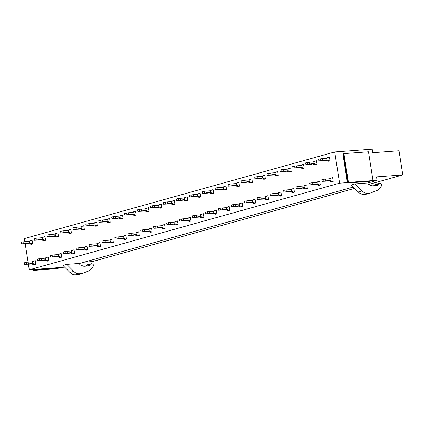 <?xml version="1.0" encoding="UTF-8"?>
<svg xmlns="http://www.w3.org/2000/svg" width="424" height="424" viewBox="0 0 424 424"><rect width="100%" height="100%" fill="white"/><g stroke="black" fill="none" stroke-linecap="round" stroke-linejoin="round"><path stroke-width="0.64" d="M368.493 184.519L402.8 174.942L399.016 150.769L372.723 152.714L372.171 149.19L334.706 151.962L24.401 238.574L24.878 241.648M84.143 262.17L92.496 261.555L354.623 188.388M372.362 180.762L377.063 180.412L376.512 176.888L402.8 174.942M28.419 264.226L29.288 269.797L339.592 183.184L347.389 182.606L342.942 154.203L343.451 154.066M29.288 269.797L64.692 267.178M79.59 263.442L353.287 187.048M367.857 182.983L377.063 180.412M358.211 191.993L351.226 184.975L355.042 183.91L362.027 190.927L358.211 191.993A9.508 7.266 -105.6 0 0 363.803 194.351L366.241 194.171A2.459 1.881 74.4 0 0 366.527 194.123A2.459 1.881 74.4 0 0 366.659 194.081M363.803 194.351L367.619 193.286L370.062 193.106A2.459 1.881 74.4 0 0 370.343 193.058A2.459 1.881 74.4 0 0 370.475 193.01L376.729 190.593A12.291 9.397 -105.6 0 0 380.779 187.021L381.595 185.638A1.23 0.938 74.4 0 0 380.938 183.672L380.031 183.343A2.051 1.564 74.4 0 0 379.236 183.301A2.051 1.564 74.4 0 0 378.452 183.931L377.932 184.816A2.051 1.564 74.4 0 1 377.143 185.447A2.051 1.564 74.4 0 1 376.909 185.489L372.124 185.839L368.514 184.525A0.822 0.625 74.4 0 1 367.984 183.799L367.852 182.961L355.042 183.91M69.944 272.452L62.959 265.435L66.775 264.369L73.765 271.387L69.944 272.452A9.508 7.266 -105.6 0 0 75.536 274.81L77.979 274.63A2.459 1.881 74.4 0 0 78.26 274.582A2.459 1.881 74.4 0 0 78.392 274.535M75.536 274.81L79.357 273.745L81.795 273.565A2.459 1.881 74.4 0 0 82.081 273.517A2.459 1.881 74.4 0 0 82.214 273.469L88.462 271.053A12.291 9.397 -105.6 0 0 92.512 267.48L93.328 266.097A1.23 0.938 74.4 0 0 92.676 264.131L91.764 263.802A2.051 1.564 74.4 0 0 90.975 263.76A2.051 1.564 74.4 0 0 90.185 264.391L89.665 265.276A2.051 1.564 74.4 0 1 88.881 265.906A2.051 1.564 74.4 0 1 88.642 265.949L83.862 266.298L80.253 264.984A0.822 0.625 74.4 0 1 79.717 264.258L79.59 263.421L66.775 264.369M25.212 243.763L28.085 262.112M339.592 183.184L334.706 151.962M79.357 273.745A9.508 7.266 -105.6 0 1 73.765 271.387M90.975 263.76L87.153 264.825A2.051 1.564 74.4 0 0 86.369 265.456L85.961 266.145M367.619 193.286A9.508 7.266 -105.6 0 1 362.027 190.927M379.236 183.301L375.42 184.366A2.051 1.564 74.4 0 0 374.636 184.997L374.228 185.686M33.024 270.448L37.142 269.622L58.554 268.037L57.585 268.631L33.024 270.448L32.881 269.531M58.093 268.487L58.046 268.18M58.554 268.037L58.491 267.634M37.142 269.622L37.079 269.219M36.379 269.834L36.294 269.277M33.533 270.305L33.406 269.489M348.422 182.415L343.912 153.61L368.467 151.797L372.977 180.597L348.422 182.415L347.452 183.009L368.859 181.424L372.977 180.597M347.452 183.009L347.389 182.606M347.913 182.559L343.403 153.753L343.912 153.61M42.639 239.428L41.367 239.788A13.059 9.98 -105.6 0 0 44.303 240.652L45.575 240.297A13.059 9.98 -105.6 0 1 42.639 239.433L42.23 237.705L42.633 239.428L39.935 240.021L34.381 240.286L42.48 239.311M42.384 237.822A13.059 9.98 -105.6 0 1 44.944 236.56A13.059 9.98 -105.6 0 1 44.986 236.55L45.575 240.297L44.303 240.652M29.706 243.037L28.434 243.397A13.059 9.98 -105.6 0 0 31.371 244.261L32.643 243.906A13.059 9.98 -105.6 0 1 29.706 243.042L29.304 241.314L29.701 243.037L27.009 243.63L21.449 243.895L29.553 242.92M29.452 241.431A13.059 9.98 -105.6 0 1 32.017 240.169A13.059 9.98 -105.6 0 1 32.06 240.154L32.643 243.906L31.371 244.261M55.565 235.818L54.293 236.179A13.059 9.98 -105.6 0 0 57.229 237.043L58.501 236.687A13.059 9.98 -105.6 0 1 55.565 235.823L55.162 234.096L55.56 235.818L52.867 236.412L47.308 236.677L55.412 235.702M55.311 234.212A13.059 9.98 -105.6 0 1 57.876 232.951A13.059 9.98 -105.6 0 1 57.918 232.94L58.501 236.687L57.229 237.043M68.497 232.209L67.225 232.569A13.059 9.98 -105.6 0 0 70.161 233.433L71.433 233.078A13.059 9.98 -105.6 0 1 68.497 232.214L68.089 230.486L68.492 232.209L65.794 232.803L60.24 233.068L68.338 232.092M68.243 230.603A13.059 9.98 -105.6 0 1 70.803 229.342A13.059 9.98 -105.6 0 1 70.845 229.331L71.433 233.078L70.161 233.433M81.424 228.605L80.152 228.96A13.059 9.98 -105.6 0 0 83.088 229.824L84.365 229.469A13.059 9.98 -105.6 0 1 81.424 228.605L81.021 226.877L81.424 228.605L78.726 229.193L73.167 229.458L81.27 228.483M81.17 226.994A13.059 9.98 -105.6 0 1 83.735 225.732A13.059 9.98 -105.6 0 1 83.777 225.722L84.365 229.469L83.088 229.824M93.079 225.351A13.059 9.98 -105.6 0 0 96.02 226.215L97.292 225.859A13.059 9.98 -105.6 0 1 94.356 224.996L91.653 225.584L86.099 225.849L94.202 224.874L93.948 223.268L94.202 224.874M94.102 223.384A13.059 9.98 -105.6 0 1 96.661 222.123A13.059 9.98 -105.6 0 1 96.704 222.112L97.292 225.859L96.02 226.215M107.283 221.386L106.011 221.741A13.059 9.98 -105.6 0 0 108.947 222.605L110.224 222.25A13.059 9.98 -105.6 0 1 107.283 221.386L106.88 219.664L107.283 221.386L104.585 221.975L99.025 222.245L107.129 221.264M107.028 219.775A13.059 9.98 -105.6 0 1 109.593 218.514A13.059 9.98 -105.6 0 1 109.636 218.503L110.224 222.25L108.947 222.605M120.215 217.777L118.943 218.132A13.059 9.98 -105.6 0 0 121.879 218.996L123.151 218.641A13.059 9.98 -105.6 0 1 120.215 217.777L119.807 216.054L120.209 217.777L117.512 218.365L111.957 218.636L120.061 217.655M119.96 216.171A13.059 9.98 -105.6 0 1 122.52 214.904A13.059 9.98 -105.6 0 1 122.562 214.894L123.151 218.641L121.879 218.996M133.141 214.168L131.869 214.523A13.059 9.98 -105.6 0 0 134.805 215.387L136.083 215.032A13.059 9.98 -105.6 0 1 133.141 214.173L132.738 212.445L133.141 214.168L130.444 214.756L124.884 215.026L132.988 214.046M132.887 212.562A13.059 9.98 -105.6 0 1 135.452 211.295A13.059 9.98 -105.6 0 1 135.495 211.285L136.083 215.032L134.805 215.387M146.073 210.558L144.801 210.919A13.059 9.98 -105.6 0 0 147.738 211.783L149.01 211.428A13.059 9.98 -105.6 0 1 146.073 210.564L145.665 208.836L146.068 210.558L143.37 211.147L137.816 211.417L145.92 210.437M145.819 208.953A13.059 9.98 -105.6 0 1 148.379 207.691A13.059 9.98 -105.6 0 1 148.421 207.675L149.01 211.428L147.738 211.783M159 206.954L157.728 207.304A13.059 9.98 -105.6 0 0 160.664 208.173L161.942 207.818A13.059 9.98 -105.6 0 1 159 206.954L156.302 207.543L150.743 207.808L158.846 206.833L158.597 205.227L158.846 206.833M158.746 205.343A13.059 9.98 -105.6 0 1 161.311 204.082A13.059 9.98 -105.6 0 1 161.353 204.066L161.942 207.818L160.664 208.173M171.932 203.34L170.66 203.7A13.059 9.98 -105.6 0 0 173.596 204.564L174.868 204.209A13.059 9.98 -105.6 0 1 171.932 203.345L171.524 201.617L171.927 203.34L169.234 203.933L163.675 204.198L171.778 203.223M171.678 201.734A13.059 9.98 -105.6 0 1 174.238 200.472A13.059 9.98 -105.6 0 1 174.28 200.462L174.868 204.209L173.596 204.564M184.859 199.731L183.592 200.091A13.059 9.98 -105.6 0 0 186.528 200.955L187.8 200.6A13.059 9.98 -105.6 0 1 184.859 199.736L184.456 198.008L184.859 199.731L182.161 200.324L176.607 200.589L184.705 199.614M184.604 198.125A13.059 9.98 -105.6 0 1 187.169 196.863A13.059 9.98 -105.6 0 1 187.212 196.853L187.8 200.6L186.528 200.955M197.791 196.121L196.519 196.482A13.059 9.98 -105.6 0 0 199.455 197.346L200.727 196.99A13.059 9.98 -105.6 0 1 197.791 196.127L197.383 194.399L197.785 196.121L195.093 196.715L189.533 196.98L197.637 196.005M197.536 194.515A13.059 9.98 -105.6 0 1 200.096 193.254A13.059 9.98 -105.6 0 1 200.139 193.243L200.727 196.99L199.455 197.346M210.717 192.512L209.451 192.872A13.059 9.98 -105.6 0 0 212.387 193.736L213.659 193.381A13.059 9.98 -105.6 0 1 210.717 192.517L210.315 190.789L210.717 192.512L208.02 193.106L202.465 193.371L210.564 192.395M210.463 190.906A13.059 9.98 -105.6 0 1 213.028 189.645A13.059 9.98 -105.6 0 1 213.071 189.634L213.659 193.381L212.387 193.736M222.372 189.263A13.059 9.98 -105.6 0 0 225.314 190.127L226.586 189.772A13.059 9.98 -105.6 0 1 223.649 188.908L220.952 189.496L215.392 189.761L223.496 188.786L223.241 187.18L223.496 188.786M223.395 187.297A13.059 9.98 -105.6 0 1 225.955 186.035A13.059 9.98 -105.6 0 1 225.997 186.025L226.586 189.772L225.314 190.127M235.304 185.654A13.059 9.98 -105.6 0 0 238.246 186.518L239.518 186.163A13.059 9.98 -105.6 0 1 236.576 185.299L236.173 183.576L236.576 185.299L233.878 185.887L228.324 186.157L236.422 185.177M236.327 183.687A13.059 9.98 -105.6 0 1 238.887 182.426A13.059 9.98 -105.6 0 1 238.929 182.415L239.518 186.163L238.246 186.518M249.508 181.689L248.236 182.044A13.059 9.98 -105.6 0 0 251.172 182.908L252.444 182.553A13.059 9.98 -105.6 0 1 249.508 181.689L249.1 179.967L249.503 181.689L246.81 182.278L241.251 182.548L249.354 181.567M249.254 180.083A13.059 9.98 -105.6 0 1 251.814 178.817A13.059 9.98 -105.6 0 1 251.856 178.806L252.444 182.553L251.172 182.908M262.435 178.08L261.168 178.435A13.059 9.98 -105.6 0 0 264.104 179.299L265.376 178.944A13.059 9.98 -105.6 0 1 262.435 178.085L262.032 176.358L262.435 178.08L259.737 178.668L254.183 178.939L262.281 177.958M262.186 176.474A13.059 9.98 -105.6 0 1 264.746 175.207A13.059 9.98 -105.6 0 1 264.788 175.197L265.376 178.944L264.104 179.299M275.367 174.471L274.095 174.831A13.059 9.98 -105.6 0 0 277.031 175.695L278.303 175.335A13.059 9.98 -105.6 0 1 275.367 174.476L274.959 172.748L275.361 174.471L272.669 175.059L267.109 175.329L275.213 174.349M275.112 172.865A13.059 9.98 -105.6 0 1 277.672 171.603A13.059 9.98 -105.6 0 1 277.715 171.588L278.303 175.335L277.031 175.695M288.294 170.861L287.027 171.222A13.059 9.98 -105.6 0 0 289.963 172.086L291.235 171.731A13.059 9.98 -105.6 0 1 288.294 170.867L287.891 169.139L288.294 170.861L285.596 171.455L280.041 171.72L288.14 170.739M288.044 169.256A13.059 9.98 -105.6 0 1 290.604 167.994A13.059 9.98 -105.6 0 1 290.647 167.978L291.235 171.731L289.963 172.086M301.226 167.257L299.954 167.607A13.059 9.98 -105.6 0 0 302.89 168.476L304.162 168.121A13.059 9.98 -105.6 0 1 301.226 167.257L298.528 167.846L292.968 168.111L301.072 167.136L300.817 165.53L301.072 167.136M300.971 165.646A13.059 9.98 -105.6 0 1 303.531 164.385A13.059 9.98 -105.6 0 1 303.573 164.374L304.162 168.121L302.89 168.476M314.152 163.643L312.886 164.003A13.059 9.98 -105.6 0 0 315.822 164.867L317.094 164.512A13.059 9.98 -105.6 0 1 314.152 163.648L313.749 161.92L314.152 163.643L311.454 164.236L305.9 164.501L313.999 163.526M313.903 162.037A13.059 9.98 -105.6 0 1 316.463 160.776A13.059 9.98 -105.6 0 1 316.505 160.765L317.094 164.512L315.822 164.867M327.084 160.034L325.812 160.394A13.059 9.98 -105.6 0 0 328.748 161.258L330.02 160.903A13.059 9.98 -105.6 0 1 327.084 160.039L326.676 158.311L327.079 160.034L324.387 160.627L318.827 160.892L326.931 159.917M326.83 158.428A13.059 9.98 -105.6 0 1 329.39 157.166A13.059 9.98 -105.6 0 1 329.437 157.156L330.02 160.903L328.748 161.258M32.913 263.5L31.641 263.861A13.059 9.98 -105.6 0 0 34.577 264.724L35.849 264.369A13.059 9.98 -105.6 0 1 32.913 263.505L32.505 261.778L32.908 263.505L30.215 264.094L24.656 264.359L32.759 263.384M32.659 261.894A13.059 9.98 -105.6 0 1 35.219 260.633A13.059 9.98 -105.6 0 1 35.261 260.622L35.849 264.369L34.577 264.724M45.84 259.896L44.573 260.251A13.059 9.98 -105.6 0 0 47.509 261.115L48.781 260.76A13.059 9.98 -105.6 0 1 45.84 259.896L45.437 258.174L45.84 259.896L43.142 260.484L37.588 260.755L45.686 259.774M45.591 258.285A13.059 9.98 -105.6 0 1 48.151 257.024A13.059 9.98 -105.6 0 1 48.193 257.013L48.781 260.76L47.509 261.115M58.772 256.287L57.5 256.642A13.059 9.98 -105.6 0 0 60.436 257.506L61.708 257.151A13.059 9.98 -105.6 0 1 58.772 256.287L58.364 254.564L58.766 256.287L56.074 256.875L50.514 257.145L58.618 256.165M58.517 254.681A13.059 9.98 -105.6 0 1 61.077 253.414A13.059 9.98 -105.6 0 1 61.12 253.404L61.708 257.151L60.436 257.506M71.698 252.678L70.432 253.033A13.059 9.98 -105.6 0 0 73.368 253.897L74.64 253.541A13.059 9.98 -105.6 0 1 71.698 252.678L71.296 250.955L71.698 252.678L69.001 253.266L63.446 253.536L71.545 252.556M71.449 251.072A13.059 9.98 -105.6 0 1 74.009 249.805A13.059 9.98 -105.6 0 1 74.052 249.794L74.64 253.541L73.368 253.897M84.625 249.068L83.358 249.423A13.059 9.98 -105.6 0 0 86.295 250.287L87.567 249.932A13.059 9.98 -105.6 0 1 84.63 249.073L81.933 249.657L76.373 249.927L84.477 248.946L84.222 247.346L84.477 248.946M84.376 247.462A13.059 9.98 -105.6 0 1 86.936 246.201A13.059 9.98 -105.6 0 1 86.978 246.185L87.567 249.932L86.295 250.287M96.285 245.819A13.059 9.98 -105.6 0 0 99.227 246.683L100.499 246.328A13.059 9.98 -105.6 0 1 97.557 245.464L97.154 243.736L97.557 245.459L94.859 246.047L89.305 246.318L97.403 245.337M97.308 243.853A13.059 9.98 -105.6 0 1 99.868 242.592A13.059 9.98 -105.6 0 1 99.91 242.576L100.499 246.328L99.227 246.683M110.489 241.855L109.217 242.205A13.059 9.98 -105.6 0 0 112.153 243.074L113.425 242.719A13.059 9.98 -105.6 0 1 110.489 241.855L107.791 242.443L102.232 242.708L110.335 241.733L110.081 240.127L110.335 241.733M110.235 240.244A13.059 9.98 -105.6 0 1 112.795 238.982A13.059 9.98 -105.6 0 1 112.837 238.972L113.425 242.719L112.153 243.074M123.416 238.24L122.149 238.601A13.059 9.98 -105.6 0 0 125.085 239.465L126.357 239.109A13.059 9.98 -105.6 0 1 123.416 238.246L123.013 236.518L123.416 238.24L120.718 238.834L115.164 239.099L123.262 238.124M123.167 236.634A13.059 9.98 -105.6 0 1 125.727 235.373A13.059 9.98 -105.6 0 1 125.769 235.362L126.357 239.109L125.085 239.465M136.348 234.631L135.076 234.991A13.059 9.98 -105.6 0 0 138.012 235.855L139.284 235.5A13.059 9.98 -105.6 0 1 136.348 234.636L135.94 232.909L136.343 234.631L133.65 235.225L128.09 235.49L136.194 234.514M136.093 233.025A13.059 9.98 -105.6 0 1 138.659 231.764A13.059 9.98 -105.6 0 1 138.701 231.753L139.284 235.5L138.012 235.855M149.274 231.022L148.008 231.382A13.059 9.98 -105.6 0 0 150.944 232.246L152.216 231.891A13.059 9.98 -105.6 0 1 149.274 231.027L148.872 229.299L149.274 231.022L146.577 231.615L141.022 231.88L149.121 230.905M149.025 229.416A13.059 9.98 -105.6 0 1 151.585 228.154A13.059 9.98 -105.6 0 1 151.628 228.144L152.216 231.891L150.944 232.246M162.207 227.412L160.934 227.773A13.059 9.98 -105.6 0 0 163.871 228.637L165.143 228.282A13.059 9.98 -105.6 0 1 162.207 227.418L161.798 225.69L162.201 227.418L159.509 228.006L153.949 228.271L162.053 227.296M161.952 225.807A13.059 9.98 -105.6 0 1 164.517 224.545A13.059 9.98 -105.6 0 1 164.56 224.535L165.143 228.282L163.871 228.637M175.133 223.808L173.867 224.163A13.059 9.98 -105.6 0 0 176.803 225.027L178.075 224.672A13.059 9.98 -105.6 0 1 175.133 223.808L174.73 222.086L175.133 223.808L172.436 224.397L166.881 224.662L174.98 223.687M174.884 222.197A13.059 9.98 -105.6 0 1 177.444 220.936A13.059 9.98 -105.6 0 1 177.486 220.925L178.075 224.672L176.803 225.027M188.065 220.199L186.793 220.554A13.059 9.98 -105.6 0 0 189.729 221.418L191.001 221.063A13.059 9.98 -105.6 0 1 188.065 220.199L187.657 218.477L188.06 220.199L185.368 220.787L179.808 221.058L187.912 220.077M187.811 218.588A13.059 9.98 -105.6 0 1 190.376 217.327A13.059 9.98 -105.6 0 1 190.418 217.316L191.001 221.063L189.729 221.418M200.992 216.59L199.725 216.945A13.059 9.98 -105.6 0 0 202.661 217.809L203.933 217.454A13.059 9.98 -105.6 0 1 200.992 216.59L200.589 214.867L200.992 216.59L198.294 217.178L192.74 217.448L200.838 216.468M200.743 214.984A13.059 9.98 -105.6 0 1 203.303 213.717A13.059 9.98 -105.6 0 1 203.345 213.707L203.933 217.454L202.661 217.809M213.919 212.981L212.652 213.336A13.059 9.98 -105.6 0 0 215.588 214.2L216.86 213.844A13.059 9.98 -105.6 0 1 213.924 212.986L211.226 213.569L205.667 213.839L213.77 212.859L213.516 211.258L213.77 212.859M213.669 211.375A13.059 9.98 -105.6 0 1 216.235 210.108A13.059 9.98 -105.6 0 1 216.277 210.097L216.86 213.844L215.588 214.2M225.579 209.732A13.059 9.98 -105.6 0 0 228.52 210.596L229.792 210.24A13.059 9.98 -105.6 0 1 226.851 209.377L226.448 207.649L226.851 209.371L224.153 209.959L218.599 210.23L226.697 209.249M226.602 207.765A13.059 9.98 -105.6 0 1 229.161 206.504A13.059 9.98 -105.6 0 1 229.204 206.488L229.792 210.24L228.52 210.596M239.783 205.762L238.511 206.122A13.059 9.98 -105.6 0 0 241.447 206.986L242.719 206.631A13.059 9.98 -105.6 0 1 239.783 205.767L239.375 204.039L239.777 205.762L237.085 206.356L231.525 206.621L239.629 205.645M239.528 204.156A13.059 9.98 -105.6 0 1 242.093 202.895A13.059 9.98 -105.6 0 1 242.136 202.879L242.719 206.631L241.447 206.986M252.715 202.158L251.443 202.508A13.059 9.98 -105.6 0 0 254.379 203.377L255.651 203.022A13.059 9.98 -105.6 0 1 252.715 202.158L250.012 202.746L244.457 203.011L252.556 202.036L252.307 200.43L252.556 202.036M252.46 200.547A13.059 9.98 -105.6 0 1 255.02 199.285A13.059 9.98 -105.6 0 1 255.062 199.275L255.651 203.022L254.379 203.377M265.641 198.543L264.369 198.904A13.059 9.98 -105.6 0 0 267.306 199.768L268.577 199.413A13.059 9.98 -105.6 0 1 265.641 198.549L265.233 196.821L265.636 198.543L262.944 199.137L257.384 199.402L265.488 198.427M265.387 196.937A13.059 9.98 -105.6 0 1 267.952 195.676A13.059 9.98 -105.6 0 1 267.995 195.665L268.577 199.413L267.306 199.768M278.568 194.934L277.301 195.294A13.059 9.98 -105.6 0 0 280.238 196.158L281.51 195.803A13.059 9.98 -105.6 0 1 278.573 194.939L278.165 193.212L278.568 194.934L275.87 195.528L270.316 195.793L278.414 194.817M278.319 193.328A13.059 9.98 -105.6 0 1 280.879 192.067A13.059 9.98 -105.6 0 1 280.921 192.056L281.51 195.803L280.238 196.158M291.5 191.325L290.228 191.685A13.059 9.98 -105.6 0 0 293.164 192.549L294.436 192.194A13.059 9.98 -105.6 0 1 291.5 191.33L291.092 189.602L291.495 191.325L288.802 191.918L283.243 192.183L291.346 191.208M291.246 189.719A13.059 9.98 -105.6 0 1 293.811 188.457A13.059 9.98 -105.6 0 1 293.853 188.447L294.436 192.194L293.164 192.549M304.427 187.715L303.16 188.076A13.059 9.98 -105.6 0 0 306.096 188.94L307.368 188.585A13.059 9.98 -105.6 0 1 304.432 187.721L304.024 185.993L304.427 187.721L301.729 188.309L296.175 188.574L304.273 187.599M304.178 186.109A13.059 9.98 -105.6 0 1 306.738 184.848A13.059 9.98 -105.6 0 1 306.78 184.838L307.368 188.585L306.096 188.94M317.359 184.111L316.087 184.467A13.059 9.98 -105.6 0 0 319.023 185.33L320.295 184.975A13.059 9.98 -105.6 0 1 317.359 184.111L316.956 182.389L317.353 184.111L314.661 184.7L309.101 184.97L317.205 183.989M317.104 182.5A13.059 9.98 -105.6 0 1 319.67 181.239A13.059 9.98 -105.6 0 1 319.712 181.228L320.295 184.975L319.023 185.33M330.285 180.502L329.019 180.857A13.059 9.98 -105.6 0 0 331.955 181.721L333.227 181.366A13.059 9.98 -105.6 0 1 330.291 180.502L329.883 178.78L330.285 180.502L327.588 181.09L322.033 181.361L330.132 180.38M330.036 178.896A13.059 9.98 -105.6 0 1 332.596 177.63A13.059 9.98 -105.6 0 1 332.639 177.619L333.227 181.366L331.955 181.721M25.244 243.238L24.989 241.632L29.304 241.314M23.331 243.466L23.076 241.866L21.2 242.29L21.449 243.895M23.076 241.866L24.989 241.632M28.832 241.351A13.059 9.98 -105.6 0 1 30.745 240.525A13.059 9.98 -105.6 0 1 30.788 240.509L31.975 240.18M38.171 239.629L37.922 238.023L42.23 237.705M36.257 239.857L36.008 238.256L34.132 238.686L34.381 240.286M36.008 238.256L37.922 238.023M41.764 237.742A13.059 9.98 -105.6 0 1 43.672 236.915A13.059 9.98 -105.6 0 1 43.714 236.905L44.902 236.571M51.103 236.02L50.848 234.414L55.162 234.096M49.189 236.248L48.935 234.647L47.059 235.076L47.308 236.677M48.935 234.647L50.848 234.414M54.691 234.133A13.059 9.98 -105.6 0 1 56.604 233.306A13.059 9.98 -105.6 0 1 56.646 233.295L57.834 232.962M64.029 232.41L63.78 230.804L68.089 230.486M62.116 232.644L61.867 231.038L59.991 231.467L60.24 233.068M61.867 231.038L63.78 230.804M67.623 230.524A13.059 9.98 -105.6 0 1 69.531 229.697A13.059 9.98 -105.6 0 1 69.573 229.686L70.76 229.352M76.961 228.801L76.707 227.2L81.021 226.877M75.048 229.034L74.794 227.428L72.917 227.858L73.167 229.458M74.794 227.428L76.707 227.2M80.549 226.914A13.059 9.98 -105.6 0 1 82.463 226.087A13.059 9.98 -105.6 0 1 82.505 226.077L83.692 225.743M94.351 224.996L93.084 225.345M89.888 225.192L89.639 223.591L93.948 223.268M87.975 225.425L87.726 223.819L85.849 224.248L86.099 225.849M87.726 223.819L89.639 223.591M93.481 223.305A13.059 9.98 -105.6 0 1 95.389 222.478A13.059 9.98 -105.6 0 1 95.432 222.468L96.619 222.134M102.82 221.582L102.566 219.982L106.88 219.664M100.907 221.816L100.658 220.21L98.776 220.639L99.025 222.245M100.658 220.21L102.566 219.982M106.408 219.696A13.059 9.98 -105.6 0 1 108.321 218.869A13.059 9.98 -105.6 0 1 108.364 218.858L109.551 218.53M115.747 217.973L115.498 216.373L119.807 216.054M113.833 218.206L113.584 216.6L111.708 217.03L111.957 218.636M113.584 216.6L115.498 216.373M119.34 216.086A13.059 9.98 -105.6 0 1 121.248 215.26A13.059 9.98 -105.6 0 1 121.291 215.249L122.478 214.92M128.679 214.364L128.424 212.763L132.738 212.445M126.765 214.597L126.516 212.991L124.635 213.42L124.884 215.026M126.516 212.991L128.424 212.763M132.267 212.477A13.059 9.98 -105.6 0 1 134.18 211.65A13.059 9.98 -105.6 0 1 134.222 211.64L135.41 211.311M141.605 210.76L141.356 209.154L145.665 208.836M139.692 210.988L139.443 209.387L137.567 209.811L137.816 211.417M139.443 209.387L141.356 209.154M145.199 208.868A13.059 9.98 -105.6 0 1 147.107 208.046A13.059 9.98 -105.6 0 1 147.149 208.03L148.336 207.702M154.537 207.151L154.283 205.545L158.597 205.227M152.624 207.378L152.375 205.778L150.494 206.202L150.743 207.808M152.375 205.778L154.283 205.545M158.126 205.264A13.059 9.98 -105.6 0 1 160.039 204.437A13.059 9.98 -105.6 0 1 160.081 204.421L161.268 204.092M167.464 203.541L167.215 201.935L171.524 201.617M165.551 203.769L165.302 202.168L163.426 202.598L163.675 204.198M165.302 202.168L167.215 201.935M171.058 201.654A13.059 9.98 -105.6 0 1 172.966 200.828A13.059 9.98 -105.6 0 1 173.008 200.817L174.195 200.483M180.396 199.932L180.142 198.326L184.456 198.008M178.483 200.16L178.234 198.559L176.352 198.989L176.607 200.589M178.234 198.559L180.142 198.326M183.984 198.045A13.059 9.98 -105.6 0 1 185.898 197.218A13.059 9.98 -105.6 0 1 185.94 197.208L187.127 196.874M193.323 196.323L193.074 194.717L197.383 194.399M191.41 196.556L191.16 194.95L189.284 195.379L189.533 196.98M191.16 194.95L193.074 194.717M196.916 194.436A13.059 9.98 -105.6 0 1 198.824 193.609A13.059 9.98 -105.6 0 1 198.867 193.598L200.054 193.264M206.255 192.713L206 191.113L210.315 190.789M204.342 192.947L204.092 191.341L202.211 191.77L202.465 193.371M204.092 191.341L206 191.113M209.843 190.827A13.059 9.98 -105.6 0 1 211.756 190A13.059 9.98 -105.6 0 1 211.799 189.989L212.986 189.655M223.644 188.908L222.377 189.258M219.182 189.104L218.932 187.503L223.241 187.18M217.268 189.337L217.019 187.731L215.143 188.161L215.392 189.761M217.019 187.731L218.932 187.503M222.775 187.217A13.059 9.98 -105.6 0 1 224.683 186.39A13.059 9.98 -105.6 0 1 224.725 186.38L225.913 186.046M232.114 185.495L231.859 183.894L236.173 183.576M230.2 185.728L229.951 184.122L228.07 184.551L228.324 186.157M229.951 184.122L231.859 183.894M235.702 183.608A13.059 9.98 -105.6 0 1 237.615 182.781A13.059 9.98 -105.6 0 1 237.657 182.771L238.845 182.442M236.576 185.299L235.309 185.654M245.04 181.885L244.791 180.285L249.1 179.967M243.132 182.119L242.878 180.513L241.002 180.942L241.251 182.548M242.878 180.513L244.791 180.285M248.634 179.999A13.059 9.98 -105.6 0 1 250.542 179.172A13.059 9.98 -105.6 0 1 250.584 179.161L251.771 178.833M257.972 178.276L257.718 176.676L262.032 176.358M256.059 178.509L255.81 176.903L253.928 177.333L254.183 178.939M255.81 176.903L257.718 176.676M261.56 176.389A13.059 9.98 -105.6 0 1 263.474 175.562A13.059 9.98 -105.6 0 1 263.516 175.552L264.703 175.223M270.899 174.672L270.65 173.066L274.959 172.748M268.991 174.9L268.737 173.299L266.86 173.723L267.109 175.329M268.737 173.299L270.65 173.066M274.492 172.78A13.059 9.98 -105.6 0 1 276.4 171.959A13.059 9.98 -105.6 0 1 276.443 171.943L277.63 171.614M283.831 171.063L283.577 169.457L287.891 169.139M281.918 171.291L281.669 169.69L279.787 170.114L280.041 171.72M281.669 169.69L283.577 169.457M287.419 169.176A13.059 9.98 -105.6 0 1 289.332 168.349A13.059 9.98 -105.6 0 1 289.375 168.333L290.562 168.005M296.758 167.453L296.509 165.848L300.817 165.53M294.85 167.681L294.595 166.081L292.719 166.51L292.968 168.111M294.595 166.081L296.509 165.848M300.351 165.567A13.059 9.98 -105.6 0 1 302.259 164.74A13.059 9.98 -105.6 0 1 302.301 164.729L303.489 164.395M309.69 163.844L309.441 162.238L313.749 161.92M307.776 164.072L307.527 162.472L305.646 162.901L305.9 164.501M307.527 162.472L309.441 162.238M313.278 161.957A13.059 9.98 -105.6 0 1 315.191 161.131A13.059 9.98 -105.6 0 1 315.233 161.12L316.421 160.786M322.616 160.235L322.367 158.629L326.676 158.311M320.708 160.463L320.454 158.862L318.578 159.292L318.827 160.892M320.454 158.862L322.367 158.629M326.21 158.348A13.059 9.98 -105.6 0 1 328.118 157.521A13.059 9.98 -105.6 0 1 328.16 157.511L329.347 157.177M28.445 263.702L28.196 262.101L32.505 261.778M26.532 263.935L26.283 262.329L24.407 262.758L24.656 264.359M26.283 262.329L28.196 262.101M32.039 261.815A13.059 9.98 -105.6 0 1 33.947 260.988A13.059 9.98 -105.6 0 1 33.989 260.977L35.176 260.643M41.377 260.092L41.123 258.492L45.437 258.174M39.464 260.325L39.215 258.719L37.333 259.149L37.588 260.755M39.215 258.719L41.123 258.492M44.965 258.205A13.059 9.98 -105.6 0 1 46.879 257.379A13.059 9.98 -105.6 0 1 46.921 257.368L48.108 257.034M54.304 256.483L54.055 254.882L58.364 254.564M52.396 256.716L52.141 255.11L50.265 255.54L50.514 257.145M52.141 255.11L54.055 254.882M57.897 254.596A13.059 9.98 -105.6 0 1 59.805 253.769A13.059 9.98 -105.6 0 1 59.848 253.759L61.035 253.43M67.236 252.874L66.981 251.273L71.296 250.955M65.323 253.107L65.073 251.501L63.192 251.93L63.446 253.536M65.073 251.501L66.981 251.273M70.824 250.987A13.059 9.98 -105.6 0 1 72.737 250.16A13.059 9.98 -105.6 0 1 72.78 250.149L73.967 249.821M80.163 249.27L79.913 247.664L84.222 247.346M78.255 249.498L78 247.897L76.124 248.321L76.373 249.927M78 247.897L79.913 247.664M83.756 247.378A13.059 9.98 -105.6 0 1 85.664 246.556A13.059 9.98 -105.6 0 1 85.706 246.54L86.894 246.212M93.095 245.66L92.84 244.054L97.154 243.736M91.181 245.888L90.932 244.288L89.051 244.712L89.305 246.318M90.932 244.288L92.84 244.054M96.683 243.768A13.059 9.98 -105.6 0 1 98.596 242.947A13.059 9.98 -105.6 0 1 98.638 242.931L99.826 242.602M97.557 245.459L96.29 245.819M106.021 242.051L105.772 240.445L110.081 240.127M104.113 242.279L103.859 240.678L101.983 241.102L102.232 242.708M103.859 240.678L105.772 240.445M109.615 240.164A13.059 9.98 -105.6 0 1 111.523 239.337A13.059 9.98 -105.6 0 1 111.565 239.327L112.752 238.993M118.953 238.442L118.704 236.836L123.013 236.518M117.04 238.67L116.791 237.069L114.909 237.498L115.164 239.099M116.791 237.069L118.704 236.836M122.541 236.555A13.059 9.98 -105.6 0 1 124.455 235.728A13.059 9.98 -105.6 0 1 124.497 235.718L125.684 235.384M131.88 234.832L131.631 233.227L135.94 232.909M129.972 235.06L129.718 233.46L127.841 233.889L128.09 235.49M129.718 233.46L131.631 233.227M135.473 232.946A13.059 9.98 -105.6 0 1 137.381 232.119A13.059 9.98 -105.6 0 1 137.424 232.108L138.611 231.774M144.812 231.223L144.563 229.623L148.872 229.299M142.899 231.456L142.649 229.85L140.768 230.28L141.022 231.88M142.649 229.85L144.563 229.623M148.4 229.336A13.059 9.98 -105.6 0 1 150.313 228.51A13.059 9.98 -105.6 0 1 150.356 228.499L151.543 228.165M157.739 227.614L157.489 226.013L161.798 225.69M155.831 227.847L155.576 226.241L153.7 226.67L153.949 228.271M155.576 226.241L157.489 226.013M161.332 225.727A13.059 9.98 -105.6 0 1 163.24 224.9A13.059 9.98 -105.6 0 1 163.282 224.89L164.475 224.556M170.671 224.005L170.422 222.404L174.73 222.086M168.757 224.238L168.508 222.632L166.627 223.061L166.881 224.662M168.508 222.632L170.422 222.404M174.259 222.118A13.059 9.98 -105.6 0 1 176.172 221.291A13.059 9.98 -105.6 0 1 176.214 221.28L177.402 220.946M183.597 220.395L183.348 218.795L187.657 218.477M181.689 220.628L181.435 219.023L179.559 219.452L179.808 221.058M181.435 219.023L183.348 218.795M187.191 218.508A13.059 9.98 -105.6 0 1 189.099 217.682A13.059 9.98 -105.6 0 1 189.141 217.671L190.334 217.342M196.529 216.786L196.28 215.185L200.589 214.867M194.616 217.019L194.367 215.413L192.485 215.843L192.74 217.448M194.367 215.413L196.28 215.185M200.117 214.899A13.059 9.98 -105.6 0 1 202.031 214.072A13.059 9.98 -105.6 0 1 202.073 214.062L203.26 213.733M209.456 213.182L209.207 211.576L213.516 211.258M207.548 213.41L207.294 211.809L205.417 212.233L205.667 213.839M207.294 211.809L209.207 211.576M213.049 211.29A13.059 9.98 -105.6 0 1 214.957 210.468A13.059 9.98 -105.6 0 1 215 210.452L216.192 210.124M222.388 209.573L222.139 207.967L226.448 207.649M220.475 209.801L220.226 208.2L218.344 208.624L218.599 210.23M220.226 208.2L222.139 207.967M225.976 207.681A13.059 9.98 -105.6 0 1 227.889 206.859A13.059 9.98 -105.6 0 1 227.932 206.843L229.119 206.514M226.851 209.371L225.584 209.732M235.315 205.963L235.066 204.357L239.375 204.039M233.407 206.191L233.152 204.591L231.276 205.015L231.525 206.621M233.152 204.591L235.066 204.357M238.908 204.077A13.059 9.98 -105.6 0 1 240.816 203.25A13.059 9.98 -105.6 0 1 240.864 203.239L242.051 202.905M248.247 202.354L247.998 200.748L252.307 200.43M246.333 202.582L246.084 200.981L244.203 201.411L244.457 203.011M246.084 200.981L247.998 200.748M251.835 200.467A13.059 9.98 -105.6 0 1 253.748 199.64A13.059 9.98 -105.6 0 1 253.791 199.63L254.978 199.296M261.179 198.745L260.924 197.139L265.233 196.821M259.265 198.973L259.011 197.372L257.135 197.801L257.384 199.402M259.011 197.372L260.924 197.139M264.767 196.858A13.059 9.98 -105.6 0 1 266.68 196.031A13.059 9.98 -105.6 0 1 266.723 196.021L267.91 195.687M274.105 195.135L273.856 193.529L278.165 193.212M272.192 195.369L271.943 193.763L270.062 194.192L270.316 195.793M271.943 193.763L273.856 193.529M277.694 193.249A13.059 9.98 -105.6 0 1 279.607 192.422A13.059 9.98 -105.6 0 1 279.649 192.411L280.836 192.077M287.037 191.526L286.783 189.926L291.092 189.602M285.124 191.759L284.87 190.153L282.994 190.583L283.243 192.183M284.87 190.153L286.783 189.926M290.626 189.639A13.059 9.98 -105.6 0 1 292.539 188.812A13.059 9.98 -105.6 0 1 292.581 188.802L293.768 188.468M299.964 187.917L299.715 186.316L304.024 185.993M298.051 188.15L297.802 186.544L295.92 186.973L296.175 188.574M297.802 186.544L299.715 186.316M303.558 186.03A13.059 9.98 -105.6 0 1 305.466 185.203A13.059 9.98 -105.6 0 1 305.508 185.193L306.695 184.859M312.896 184.308L312.642 182.707L316.956 182.389M310.983 184.541L310.728 182.935L308.852 183.364L309.101 184.97M310.728 182.935L312.642 182.707M316.484 182.421A13.059 9.98 -105.6 0 1 318.398 181.594A13.059 9.98 -105.6 0 1 318.44 181.583L319.627 181.255M325.823 180.698L325.574 179.098L329.883 178.78M323.909 180.931L323.66 179.326L321.779 179.755L322.033 181.361M323.66 179.326L325.574 179.098M329.416 178.811A13.059 9.98 -105.6 0 1 331.324 177.985A13.059 9.98 -105.6 0 1 331.367 177.974L332.554 177.645M77.979 274.63L81.795 273.565M86.756 266.087L89.665 265.276M86.369 265.456L90.185 264.391M366.241 194.171L370.062 193.106M375.017 185.627L377.932 184.816M374.636 184.997L378.452 183.931M78.26 274.582L82.081 273.517M366.527 194.123L370.343 193.058M32.017 240.169L30.745 240.525M44.944 236.56L43.672 236.915M57.876 232.951L56.604 233.306M70.803 229.342L69.531 229.697M83.735 225.732L82.463 226.087M96.661 222.123L95.389 222.478M109.593 218.514L108.321 218.869M122.52 214.904L121.248 215.26M135.452 211.295L134.18 211.65M148.379 207.691L147.107 208.046M161.311 204.082L160.039 204.437M174.238 200.472L172.966 200.828M187.169 196.863L185.898 197.218M200.096 193.254L198.824 193.609M213.028 189.645L211.756 190M225.955 186.035L224.683 186.39M238.887 182.426L237.615 182.781M251.814 178.817L250.542 179.172M264.746 175.207L263.474 175.562M277.672 171.603L276.4 171.959M290.604 167.994L289.332 168.349M303.531 164.385L302.259 164.74M316.463 160.776L315.191 161.131M329.39 157.166L328.118 157.521M35.219 260.633L33.947 260.988M48.151 257.024L46.879 257.379M61.077 253.414L59.805 253.769M74.009 249.805L72.737 250.16M86.936 246.201L85.664 246.556M99.868 242.592L98.596 242.947M112.795 238.982L111.523 239.337M125.727 235.373L124.455 235.728M138.659 231.764L137.381 232.119M151.585 228.154L150.313 228.51M164.517 224.545L163.24 224.9M177.444 220.936L176.172 221.291M190.376 217.327L189.099 217.682M203.303 213.717L202.031 214.072M216.235 210.108L214.957 210.468M229.161 206.504L227.889 206.859M242.093 202.895L240.816 203.25M255.02 199.285L253.748 199.64M267.952 195.676L266.68 196.031M280.879 192.067L279.607 192.422M293.811 188.457L292.539 188.812M306.738 184.848L305.466 185.203M319.67 181.239L318.398 181.594M332.596 177.63L331.324 177.985"/></g></svg>

